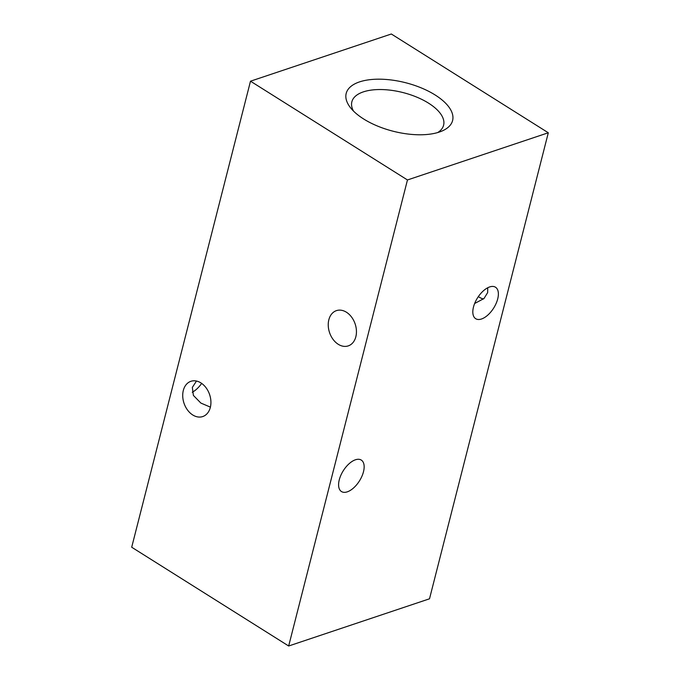 <?xml version="1.0" encoding="UTF-8"?>
<svg xmlns="http://www.w3.org/2000/svg" width="680" height="680" viewBox="0 0 680 680"><rect width="100%" height="100%" fill="white"/><g stroke="black" fill="none" stroke-linecap="round" stroke-linejoin="round"><path stroke-width="1.02" d="M435.166 94.996A54.91 25.049 -165.7 0 1 441.906 131.07A54.91 25.049 -165.7 0 1 363.622 118.966A54.91 25.049 -165.7 0 1 350.54 107.78A54.91 25.049 -165.7 0 1 367.795 79.959A54.91 25.049 -165.7 0 1 435.166 94.996M437.699 132.557A47.345 21.598 14.3 0 0 443.606 125.196A47.345 21.598 14.3 0 0 428.578 103.173A47.345 21.598 14.3 0 0 381.378 89.547A47.345 21.598 14.3 0 0 351.857 101.813A47.345 21.598 14.3 0 0 353.515 111.103M196.477 381.046L192.338 387.421L193.392 395.42L200.872 403.07L210.392 407.125M183.319 390.439A18.59 13.507 71.5 0 1 190.918 381.301A18.59 13.507 71.5 0 1 206.082 387.796A18.59 13.507 71.5 0 1 210.324 407.43A18.59 13.507 71.5 0 1 202.733 416.559A18.59 13.507 71.5 0 1 187.561 410.074A18.59 13.507 71.5 0 1 183.319 390.439M328.839 319.77A18.59 13.507 71.5 0 1 336.43 310.632A18.59 13.507 71.5 0 1 351.602 317.118A18.59 13.507 71.5 0 1 355.844 336.753A18.59 13.507 71.5 0 1 348.245 345.89A18.59 13.507 71.5 0 1 333.081 339.405A18.59 13.507 71.5 0 1 328.839 319.77M487.747 287.759L487.662 292.578L483.973 298.546L474.64 303.501M339.26 479.867A18.59 9.554 -57.8 0 1 349.087 463.743A18.59 9.554 -57.8 0 1 361.275 460.071A18.59 9.554 -57.8 0 1 363.486 471.75A18.59 9.554 -57.8 0 1 353.659 487.875A18.59 9.554 -57.8 0 1 341.471 491.546A18.59 9.554 -57.8 0 1 339.26 479.867M473.484 307.02A18.59 9.554 -57.8 0 1 483.31 290.896A18.59 9.554 -57.8 0 1 495.499 287.224A18.59 9.554 -57.8 0 1 497.709 298.902A18.59 9.554 -57.8 0 1 487.883 315.027A18.59 9.554 -57.8 0 1 475.694 318.699A18.59 9.554 -57.8 0 1 473.484 307.02M201.654 383.392A18.59 9.554 -57.8 0 1 192.253 392.241M407.464 179.962L250.495 81.192L131.699 547.23L288.668 646L429.505 598.808L548.301 132.77L407.464 179.962L288.668 646M250.495 81.192L391.332 34L548.301 132.77M483.522 298.953A18.59 13.507 71.5 0 1 478.346 296.607"/></g></svg>
